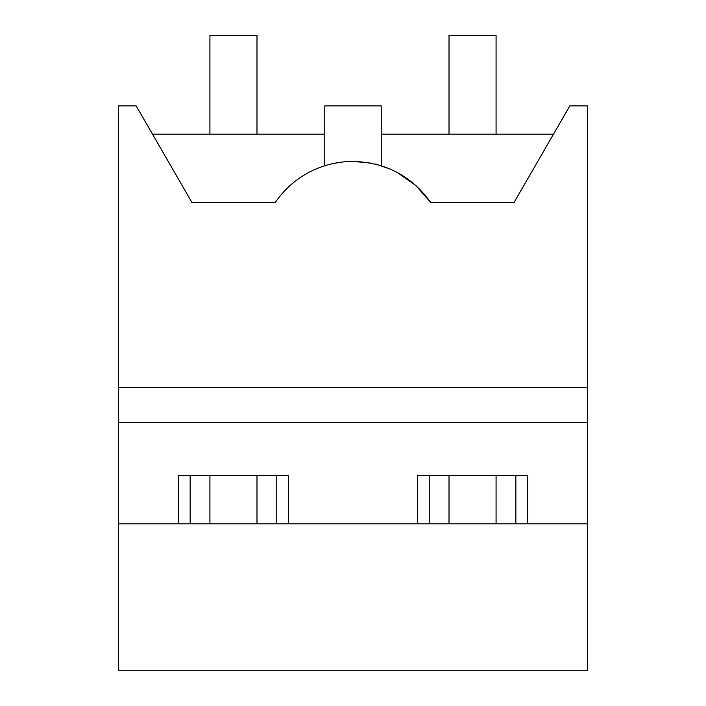 <?xml version="1.0" encoding="UTF-8"?>
<svg xmlns="http://www.w3.org/2000/svg" width="706" height="706" viewBox="0 0 706 706"><rect width="100%" height="100%" fill="white"/><g stroke="black" fill="none" stroke-linecap="round" stroke-linejoin="round"><path stroke-width="1.06" d="M353 105.9L324.76 105.9L381.24 105.9L381.24 165.778L375.38 164.136M333.285 163.527L339.418 162.424M353.618 161.445L370.323 163.051M367.729 162.601L368.938 162.795M376.766 164.489L377.242 164.613M397.169 172.449L415.728 185.387L430.669 202.384C411.519 175.962 385.626 162.309 353 161.436A94.136 94.136 0 0 0 275.331 202.384L191.891 202.384L152.487 134.14L324.76 134.14M376.88 164.516L390.047 169.034M191.891 202.384L136.187 105.9L118.608 105.9L118.608 670.7L587.392 670.7L587.392 105.9L569.813 105.9L514.109 202.384L430.669 202.384M381.24 134.14L553.513 134.14M118.608 387.409L587.392 387.409M118.608 422.656L587.392 422.656M417.484 523.852L417.484 475.376L527.62 475.376L527.62 523.852M178.38 523.852L178.38 475.376L288.516 475.376L288.516 523.852M118.608 523.852L587.392 523.852M429.248 523.852L429.248 475.376M515.848 523.852L515.848 475.376M190.152 523.852L190.152 475.376M276.752 523.852L276.752 475.376M209.92 134.14L209.92 35.3L256.984 35.3L256.984 134.14M256.984 475.376L256.984 523.852M209.92 475.376L209.92 523.852M449.016 134.14L449.016 35.3L496.08 35.3L496.08 134.14M496.08 475.376L496.08 523.852M449.016 475.376L449.016 523.852M324.76 165.778L324.76 105.9"/></g></svg>
